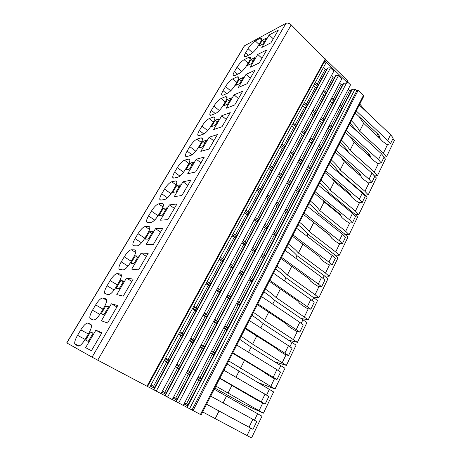<?xml version="1.0" encoding="UTF-8"?>
<svg xmlns="http://www.w3.org/2000/svg" width="461" height="461" viewBox="0 0 461 461"><rect width="100%" height="100%" fill="white"/><g stroke="black" fill="none" stroke-linecap="round" stroke-linejoin="round"><path stroke-width="0.69" d="M348.28 89.152L349.617 90.425L351.086 90.898M351.904 89.325L355.022 89.146L356.774 90.823L358.145 90.385L363.418 95.45L363.389 97.006L201.146 414.865L186.763 407.213L351.904 89.325M243.99 46.469L244.52 45.789L285.981 23.315C287.578 22.727 289.318 23.257 291.214 24.906L325.622 59.469L347.461 80.445L347.807 81.908L347.208 83.043M347.692 82.121L350.527 84.836L183.288 405.421L175.906 401.473L343.347 83.372L343.831 83.199L176.275 401.675M161.056 393.613L172.27 399.595L341.872 78.779L338.518 75.569L167.568 397.105M156.244 391.112L161.039 393.648L333.862 71.121L330.451 67.853L156.244 391.112L153.542 389.643L327.368 68.142L327.846 67.951L153.888 389.833M149.6 387.551L153.542 389.643M66.724 342.88L92.073 357.166L149.583 387.592L325.72 63.33L324.273 61.947M183.305 405.386L186.763 407.213M172.293 399.56L175.906 401.473M349.617 90.425L341.232 106.537M352.394 89.169L187.143 407.426M355.022 89.146L189.569 408.74M356.774 90.823L192.007 410.031M358.145 90.385L193.067 410.618M363.418 95.45L200.42 414.508M257.728 54.433L250.19 67.271L259.151 63.013L266.804 49.897L257.728 54.433L261.94 58.236M182.988 181.772L174.252 196.657L181.911 195.487L190.814 180.222L182.988 181.772L187.846 185.31M126.47 278.064L116.766 294.596L123.248 296.106L133.16 279.101L126.47 278.064L131.846 281.348M196.23 159.212L187.713 173.722L195.625 171.97L204.298 157.097L196.23 159.212L200.967 162.802M209.138 137.217L200.835 151.364L208.983 149.059L217.436 134.566L209.138 137.217L213.766 140.853M234.695 104.958L242.734 91.18L234.021 94.822L226.115 108.289L234.695 104.958M246.018 74.382L238.302 87.532L247.079 83.729L254.916 70.285L246.018 74.382L250.329 78.151M141.164 253.031L131.713 269.126L138.519 269.916L148.165 253.371L141.164 253.031L146.402 256.391M221.735 115.757L213.633 129.558L222.006 126.729L230.241 112.599L221.735 115.757L226.253 119.445M95.876 330.197L85.625 347.657L91.393 350.735L101.881 332.75L95.876 330.197L101.541 333.332M111.383 303.776L101.408 320.764L107.546 323.034L117.739 305.545L111.383 303.776L116.898 306.986M270.941 42.804L278.404 30L269.161 34.95L261.802 47.489L270.941 42.804M155.472 228.656L146.27 244.336L153.375 244.434L162.762 228.333L155.472 228.656L160.578 232.079M169.406 204.909L160.445 220.185L167.833 219.632L176.972 203.958L169.406 204.909L174.385 208.395M75.206 344.465L74.734 343.762C74.457 341.895 75.397 339.083 77.546 335.331L80.796 329.869C83.735 325.23 86.092 322.977 87.872 323.121L90.846 324.325L91.428 325.097C91.722 326.918 90.811 329.707 88.679 333.464L85.325 339.158C82.237 344.039 79.805 346.32 78.024 346.004L75.206 344.465L78.261 346.09M90.419 318.828L89.855 318.102C89.584 316.367 90.46 313.739 92.482 310.224L95.652 304.9C98.521 300.359 100.89 298.071 102.751 298.031L105.903 298.861L106.577 299.644C106.866 301.338 106.013 303.937 104.019 307.452L100.752 312.996C97.732 317.767 95.289 320.09 93.422 319.969L90.419 318.828M105.235 293.853L104.578 293.115C104.319 291.508 105.137 289.053 107.038 285.751L110.127 280.565C112.939 276.122 115.313 273.799 117.255 273.586L120.569 274.059L121.341 274.837C121.623 276.41 120.822 278.842 118.95 282.126L115.769 287.526C112.818 292.193 110.363 294.556 108.41 294.619L105.235 293.853M119.67 269.512L118.926 268.786C118.673 267.288 119.439 264.994 121.226 261.9L124.234 256.84C126.988 252.49 129.374 250.133 131.385 249.764L134.86 249.891L135.73 250.651C136.001 252.109 135.252 254.38 133.494 257.463L130.394 262.724C127.507 267.282 125.046 269.685 123.012 269.927L119.67 269.512M133.742 245.794L132.906 245.079C132.659 243.69 133.379 241.541 135.061 238.637L138 233.698C140.697 229.445 143.089 227.054 145.169 226.535L148.788 226.334L149.756 227.066C150.015 228.42 149.318 230.546 147.664 233.433L144.645 238.556C141.815 243.022 139.349 245.454 137.24 245.863L133.742 245.794M147.468 222.657L146.535 221.983C146.298 220.692 146.973 218.681 148.557 215.944L151.421 211.132C154.066 206.96 156.463 204.546 158.607 203.877L162.37 203.37L163.436 204.056C163.684 205.312 163.027 207.3 161.471 210.014L158.526 215.01C155.76 219.378 153.288 221.845 151.11 222.409L147.468 222.657M160.849 200.097L159.823 199.463C159.598 198.265 160.238 196.374 161.73 193.804L164.525 189.102C167.113 185.022 169.515 182.579 171.723 181.772L175.612 180.971L176.776 181.605C177.012 182.775 176.402 184.631 174.938 187.183L172.062 192.053C169.354 196.328 166.876 198.824 164.635 199.538L160.849 200.097M173.912 178.084L172.794 177.502C172.575 176.384 173.175 174.615 174.581 172.195L177.312 167.608C179.853 163.609 182.256 161.137 184.521 160.198L188.537 159.12L189.799 159.69C190.024 160.774 189.442 162.52 188.065 164.917L185.264 169.665C182.608 173.855 180.124 176.379 177.825 177.237L173.912 178.084M186.653 156.596L185.443 156.077C185.241 155.04 185.8 153.38 187.131 151.093L189.799 146.615C192.289 142.697 194.692 140.202 197.014 139.136L201.146 137.793L202.506 138.294C202.719 139.303 202.172 140.939 200.875 143.198L198.138 147.831C195.539 151.928 193.055 154.475 190.693 155.472L186.653 156.596M199.1 135.62L197.798 135.165C197.602 134.203 198.132 132.641 199.388 130.486L201.993 126.112C204.436 122.269 206.845 119.756 209.213 118.569L213.455 116.973L214.907 117.399C215.114 118.339 214.601 119.872 213.374 121.998L210.706 126.521C208.153 130.538 205.669 133.108 203.249 134.232L199.1 135.62M211.247 115.141L209.859 114.76C209.674 113.861 210.176 112.392 211.363 110.358L213.904 106.082C216.301 102.319 218.71 99.783 221.13 98.487L225.475 96.643L227.019 96.983C227.215 97.859 226.731 99.299 225.573 101.311L222.968 105.725C220.467 109.66 217.978 112.254 215.512 113.498L211.247 115.141M223.118 95.133L221.643 94.833C221.464 93.992 221.937 92.615 223.061 90.69L225.544 86.512C227.901 82.819 230.31 80.266 232.77 78.86L237.219 76.791L238.856 77.039C239.034 77.857 238.579 79.211 237.484 81.107L234.943 85.418C232.488 89.278 229.999 91.889 227.48 93.255L223.118 95.133M90.477 331.96L93.122 333.136L88.264 341.405L85.665 340.12L90.477 331.96L93.001 333.343M105.828 305.902L108.635 306.732L103.909 314.782L101.149 313.843L105.828 305.902L108.289 307.326M120.776 280.536L123.732 281.037L119.128 288.868L116.218 288.269L120.776 280.536L123.168 281.988M135.327 255.832L138.427 256.016L133.944 263.646L130.889 263.364L135.327 255.832L137.666 257.313M149.508 231.762L152.741 231.658L148.373 239.086L145.186 239.103L149.508 231.762L151.784 233.278M163.327 208.309L166.68 207.917L162.433 215.16L159.114 215.46L163.327 208.309L165.551 209.847M176.799 185.443L180.274 184.786L176.125 191.839L172.691 192.421L176.799 185.443L178.966 187.01M189.938 163.148L193.522 162.237L189.477 169.112L185.927 169.948L189.938 163.148L192.053 164.733M202.754 141.4L206.436 140.248L202.5 146.955L198.841 148.033L202.754 141.4L204.817 143.008M215.258 120.177L219.038 118.794L215.195 125.34L211.438 126.648L215.258 120.177L217.275 121.802M227.463 99.461L231.341 97.859L227.584 104.244L223.735 105.782L227.463 99.461L229.434 101.103M239.374 79.234L243.345 77.425L239.68 83.66L235.738 85.406L239.374 79.234L241.305 80.9M234.712 75.581L233.151 75.368C232.984 74.584 233.433 73.287 234.493 71.467L236.925 67.381C239.236 63.756 241.645 61.186 244.151 59.676L248.686 57.389L250.415 57.55C250.588 58.311 250.156 59.584 249.119 61.376L246.635 65.589C244.226 69.369 241.737 72.002 239.178 73.478L234.712 75.581M251.015 59.481L255.06 57.475L251.487 63.566L247.465 65.508L251.015 59.481L252.899 61.163M246.047 56.478L244.399 56.346C244.238 55.62 244.664 54.392 245.673 52.669L248.053 48.676C250.317 45.12 252.726 42.539 255.273 40.931L259.9 38.43C260.914 37.894 261.52 37.917 261.71 38.494C261.877 39.202 261.468 40.407 260.482 42.101L258.056 46.215C255.694 49.926 253.21 52.571 250.605 54.15L246.047 56.478M262.384 40.188L266.51 37.992L263.012 43.939L258.915 46.077L262.384 40.188L264.222 41.882M325.622 59.469L147.543 386.525M324.803 60.973L346.678 81.937L347.461 80.445M178.678 402.983L346.453 83.159L347.029 83.389L346.678 81.937M323.057 91.284L325.812 93.831L335.424 75.817L335.902 75.639L165.194 395.809M325.812 93.831L164.836 395.613M161.846 392.144L165.62 394.143M330.451 67.853L327.846 67.951M150.407 386.07L154.343 388.162M184.066 403.934L187.518 405.766M346.453 83.159L343.831 83.199M173.065 398.097L176.672 400.01M338.518 75.569L335.902 75.639M339.319 106.324L341.855 108.675M339.866 105.269L342.402 107.62M197.948 377.317L201.313 379.207M197.21 378.729L200.581 380.619M211.472 351.391L214.751 353.339M210.752 352.774L214.037 354.711M224.645 326.14L227.849 328.134M223.948 327.483L227.152 329.471M237.484 301.523L240.607 303.568M236.804 302.837L239.927 304.871M250.006 277.528L253.049 279.614M249.338 278.807L252.386 280.887M262.211 254.132L265.184 256.258M261.56 255.377L264.539 257.497M274.122 231.301L277.026 233.468M273.488 232.517L276.393 234.678M285.739 209.029L288.574 211.23M285.123 210.21L287.964 212.412M297.08 187.281L299.857 189.517M296.481 188.44L299.252 190.675M308.155 166.052L310.87 168.323M307.568 167.187L310.282 169.446M318.972 145.319L321.622 147.618M318.395 146.425L321.052 148.719M329.54 125.064L332.133 127.386M328.975 126.141L331.568 128.463M210.712 396.12L252.841 419.326L249.038 427.197L253.003 429.358L206.557 404.262M206.58 404.211L249.038 427.197M252.841 419.326L256.771 421.533L253.003 429.358M232.845 352.757L276.986 379.536L273.874 378.429L268.849 375.571L262.983 371.491L232.621 353.201M236.77 345.076L276.888 369.636L273.264 377.121M276.888 369.636L280.576 372.085L276.986 379.536M245.483 328.007L288.546 355.523L285.382 354.618L280.444 351.737L274.808 347.387L245.16 328.635M249.303 320.516L288.471 345.692L284.938 352.999M288.471 345.692L292.044 348.251L288.546 355.523M257.803 303.868L299.829 332.081L296.613 331.373L291.767 328.468L288.621 326.25L286.344 323.864L257.394 304.669M261.531 296.561L299.777 322.32L296.331 329.454M299.777 322.32L303.246 324.982L299.829 332.081M269.818 280.328L310.847 309.198L307.585 308.674L302.819 305.741L299.754 303.453L297.604 300.895L269.328 281.291M273.454 273.2L310.823 299.5L307.452 306.461M310.823 299.5L314.183 302.26L310.847 309.198M281.544 257.353L318.315 284.011L321.605 286.846L318.303 286.494L313.618 283.544L310.633 281.193L308.605 278.467L280.968 258.477M285.094 250.398L321.605 277.211L318.315 284.011M321.605 277.211L324.867 280.069L321.605 286.846M292.989 234.937L328.923 262.084L332.116 265.006L328.774 264.821L324.169 261.854L321.259 259.445L319.346 256.558L292.337 236.205M296.452 228.143L332.139 255.44L328.923 262.084M332.139 255.44L335.303 258.385L332.116 265.006M304.156 213.045L339.29 240.654L342.39 243.662L339.008 243.639L334.479 240.654L331.643 238.187L329.846 235.156L303.436 214.457M307.545 206.419L342.437 234.159L339.29 240.654M342.437 234.159L345.508 237.19L342.39 243.662M315.07 191.672L349.426 219.713L352.435 222.801L349.017 222.934L344.563 219.932L341.797 217.413L340.103 214.238L314.281 193.217M318.372 185.195L352.498 213.362L349.426 219.713M352.498 213.362L355.477 216.474L352.435 222.801M325.725 170.795L359.332 199.238L362.254 202.402L358.802 202.679L354.417 199.665L351.726 197.095L350.13 193.787L324.872 172.466M328.958 164.462L362.334 193.026L359.332 199.238M362.334 193.026L365.233 196.219L362.254 202.402M336.138 150.39L369.019 179.214L371.854 182.452L368.374 182.873L364.057 179.848L361.43 177.226L359.937 173.785L335.222 152.188M339.296 144.207L371.958 173.146L369.019 179.214M371.958 173.146L374.77 176.402L371.854 182.452M346.315 130.451L378.493 159.633L381.253 162.94L377.738 163.488L373.491 160.451L370.926 157.789L369.532 154.228L345.341 132.359M349.403 124.407L381.368 153.692L378.493 159.633M381.368 153.692L384.099 157.022L381.253 162.94M356.267 110.957L387.764 140.472L390.444 143.844L386.9 144.524L382.722 141.475L380.221 138.773L378.913 135.09L355.235 112.98M359.286 105.05L390.576 134.658L387.764 140.472M390.576 134.658L393.233 138.052L390.444 143.844M275.597 268.999C280.006 272.163 283.475 275.079 285.999 277.752L317.531 300.474L308.253 319.807L301.523 318.545M265.375 289.03C269.875 292.141 273.436 294.965 276.07 297.518L308.253 319.807M263.923 291.876C268.435 294.977 272.013 297.789 274.658 300.324L306.934 322.55L297.437 342.333L288.938 340.235M253.446 312.402C258.056 315.439 261.733 318.159 264.481 320.568L297.437 342.333M239.691 339.348L251.136 347.127L284.99 368.264L275.033 388.998L257.526 382.336M228.685 360.911L275.033 388.998M214.221 389.245L261.981 416.197L251.533 437.95L202.638 411.938M378.717 134.906L379.201 135.903M359.793 104.042L366.063 111.458M392.893 138.749L394.328 140.507L386.543 156.723L384.042 157.143M351.294 120.701C355.039 124.228 357.822 127.732 359.649 131.201L383.443 153.064L386.543 156.723M358.981 116.477L363.631 123.283L380.204 138.715M377.173 133.465L378.608 136.813L379.714 137.343M340.16 142.507C343.883 145.883 346.707 149.208 348.631 152.482M372.476 173.751L376.36 177.934L368.235 194.859L365.112 195.153M331.275 159.921C335.187 163.367 338.149 166.726 340.149 170L364.962 191.338L368.235 194.859M341.376 157.558L344.309 161.725L361.038 176.321M358.796 172.789L359.908 174.973L360.709 175.566M319.629 182.735C323.645 186.129 326.705 189.402 328.814 192.56L354.227 213.57L357.609 216.998L349.127 234.672L345.37 234.718M310.328 200.961C314.419 204.309 317.566 207.513 319.761 210.568L345.664 231.313L349.127 234.672M322.804 200.155L324.112 201.912L340.748 215.443M339.924 214.088L340.454 214.895M298.129 224.853C302.335 228.137 305.591 231.243 307.902 234.171L334.444 254.541L338.017 257.803L329.148 276.277L324.411 275.897M288.384 243.95C292.672 247.188 296.02 250.214 298.423 253.031L325.489 273.096L329.148 276.277M350.089 123.064L357.471 131.8M383.967 157.299L385.442 159.028L377.49 175.589L374.603 175.969M341.399 140.092C345.226 143.578 348.095 147.013 350.008 150.39L374.297 171.999L377.49 175.589M350.325 136.865L354.077 142.293L370.748 157.334M368.057 152.896L369.359 155.685L370.327 156.25M309.003 203.549C313.111 206.891 316.269 210.083 318.476 213.126L344.448 233.831L347.922 237.179L339.25 255.244L335.061 255.106M299.483 222.208C303.672 225.498 306.917 228.616 309.216 231.555L335.689 251.971L339.25 255.244M313.232 222.139L330.088 235.565M320.919 180.205C324.924 183.605 327.973 186.889 330.07 190.059L355.419 211.103L358.785 214.544L355.373 214.734M332.191 178.643L334.323 181.594L351.046 195.689M349.415 193.176L350.775 195.124M330.013 162.393C333.937 165.833 336.905 169.181 338.921 172.449L363.798 193.747L367.083 197.256L358.785 214.544M287.001 246.664C291.3 249.891 294.66 252.905 297.08 255.705L324.216 275.73L327.892 278.899L318.822 297.794L313.273 297.063M277.015 266.222C281.412 269.391 284.863 272.324 287.376 275.01L315.053 294.706L318.822 297.794M251.954 315.318C256.581 318.349 260.275 321.058 263.041 323.443L296.089 345.139L286.367 365.389L274.9 361.822M241.218 336.357L252.616 344.177L286.367 365.389M227.117 363.977L273.621 391.942L263.427 413.177L244.082 404.355L214.843 388.035M215.829 386.099L263.427 413.177M223.908 370.269L265.012 394.172L261.301 401.848L265.144 404.136L256.973 399.992L219.753 378.406M219.885 378.153L261.301 401.848M265.012 394.172L268.821 396.5L265.144 404.136M234.021 94.822L238.435 98.55M269.161 34.95L273.281 38.787M339.596 83.095L341.088 84.513L342.506 84.962M323.357 67.675L325.166 69.392L326.469 69.801M331.545 75.448L333.194 77.016L334.553 77.442M323.628 90.218L326.376 92.77M312.938 110.173L315.75 112.697M312.356 111.262L315.168 113.781M301.99 130.601L304.865 133.096M301.396 131.719L304.272 134.209M290.782 151.525L293.726 153.986M290.171 152.666L293.115 155.126M279.297 172.95L282.311 175.382M278.675 174.12L281.688 176.546M267.536 194.905L270.619 197.302M266.89 196.104L269.979 198.495M255.475 217.413L258.638 219.764M254.818 218.641L257.981 220.992M243.114 240.481L246.353 242.797M242.44 241.743L245.678 244.053M230.437 264.141L233.756 266.412M229.745 265.432L233.064 267.703M217.425 288.419L220.831 290.643M216.716 289.744L220.122 291.963M204.079 313.33L207.571 315.503M203.353 314.69L206.845 316.857M190.376 338.898L193.954 341.019M189.627 340.299L193.211 342.414M176.304 365.164L179.98 367.227M175.537 366.599L179.214 368.656M166.093 393.262L162.491 390.945M315.301 82.502L318.165 85.152M314.725 83.568L317.589 86.219M304.421 102.538L307.349 105.166M303.828 103.627L306.761 106.255M293.277 123.052L296.273 125.651M292.666 124.17L295.668 126.763M281.861 144.062L284.927 146.633M281.239 145.209L284.31 147.774M270.169 165.591L273.31 168.127M269.529 166.767L272.676 169.296M258.183 187.656L261.399 190.151M257.532 188.86L260.747 191.35M245.897 210.274L249.194 212.728M245.229 211.507L248.525 213.962M233.301 233.468L236.677 235.882M232.609 234.735L235.992 237.144M220.375 257.261L223.833 259.629M219.667 258.558L223.136 260.926M207.11 281.677L210.66 283.993M206.39 283.008L209.945 285.324M193.499 306.738L197.141 309.008M192.756 308.104L196.403 310.368M179.519 332.473L183.259 334.686M178.759 333.879L182.498 336.086M165.159 358.906L168.997 361.061M164.375 360.352L168.219 362.502M154.833 387.257L151.058 384.866M187.955 404.919L184.677 402.753M331.257 98.867L333.902 101.311M331.816 97.807L334.456 100.256M320.735 118.765L323.438 121.185M321.311 117.682L324.008 120.102M309.971 139.136L312.731 141.527M310.553 138.023L313.319 140.415M298.941 159.984L301.771 162.347M299.546 158.849L302.37 161.212M287.652 181.346L290.551 183.674M288.269 180.182L291.162 182.51M276.087 203.22L279.049 205.514M276.715 202.027L279.677 204.327M264.234 225.642L267.271 227.895M264.879 224.421L267.91 226.679M252.086 248.617L255.198 250.836M252.749 247.367L255.855 249.585M239.628 272.18L242.814 274.358M240.308 270.901L243.489 273.073M226.852 296.348L230.12 298.48M227.55 295.034L230.811 297.161M213.743 321.144L217.091 323.224M214.457 319.796L217.805 321.876M200.293 346.597L203.722 348.62M201.025 345.208L204.454 347.237M186.48 372.724L190.001 374.695M187.229 371.301L190.75 373.272M177.128 399.145L173.693 396.904M338.23 108.41L339.601 109.672L341.077 110.162M197.112 378.913L200.512 380.751M201.659 378.539L198.437 376.383M210.55 353.161L213.892 354.993M215.01 352.838L211.835 350.694M223.637 328.071L226.933 329.892M228.022 327.794L224.893 325.668M236.401 303.609L239.645 305.424M240.705 303.378L237.622 301.264M248.842 279.758L252.034 281.567M253.072 279.573L250.035 277.47M260.978 256.495L264.124 258.298M272.82 233.796L275.92 235.594M284.374 211.639L287.434 213.431M295.657 190.013L298.67 191.799M306.674 168.893L308.138 170.115L309.642 170.674M317.439 148.263L318.868 149.497L320.366 150.032M327.955 128.106L329.35 129.357L330.842 129.869M285.999 277.752L284.414 280.91M280.374 288.949L276.07 297.518M313.751 297.403L312.195 300.63M308.259 308.778L304.375 316.822M272.751 304.116L274.658 300.324M268.705 312.166L264.481 320.568M303.044 319.577L301.194 323.409M297.276 331.522L293.45 339.452M248.542 352.285L251.136 347.127M244.491 360.352L240.458 368.379M280.864 365.515L278.392 370.632M274.52 378.66L270.803 386.353M223.089 402.937L226.437 396.276M219.033 411.016L215.212 418.617M257.601 413.69L254.449 420.23M250.628 428.142L247.044 435.564M379.103 135.811L378.608 136.813M379.553 136.882L379.276 137.436M363.631 123.283L359.649 131.201M387.632 144.385L383.443 153.064M360.197 174.385L359.908 174.973M344.309 161.725L340.149 170M369.094 182.787L364.962 191.338M328.814 192.56L328.37 193.447M324.112 201.912L319.761 210.568M354.227 213.57L353.714 214.636M349.72 222.905L345.664 231.313M307.902 234.171L306.911 236.141M302.883 244.151L298.423 253.031M334.444 254.541L333.43 256.639M329.465 264.862L325.489 273.096M369.774 154.844L369.359 155.685M370.212 155.962L370.045 156.302M354.077 142.293L350.008 150.39M378.464 163.378L374.297 171.999M318.476 213.126L317.767 214.544M313.67 222.698L309.216 231.555M344.448 233.831L343.687 235.398M339.705 243.644L335.689 251.971M363.798 193.747L363.516 194.329M359.511 202.621L355.419 211.103M338.731 172.829L338.921 172.449M334.323 181.594L330.07 190.059M350.406 194.358L350.251 194.68M297.08 255.705L295.795 258.258M291.761 266.285L287.376 275.01M324.216 275.73L322.936 278.381M318.983 286.563L315.053 294.706M263.041 323.443L260.799 327.904M256.748 335.96L252.616 344.177M292.084 342.275L289.929 346.735M286.033 354.809L282.259 362.623M227.993 393.181L231.923 385.361M238.942 371.399L235.98 377.288M269.374 389.315L266.567 395.123M262.718 403.093L259.065 410.659M341.088 84.513L333.332 99.213M325.166 69.392L317.145 84.207M333.194 77.016L325.305 91.774M321.934 93.381L323.616 94.931L324.988 95.381M311.29 113.245L313.013 114.777L314.39 115.244M300.399 133.575L302.157 135.09L303.54 135.58M289.243 154.389L291.047 155.887L292.435 156.4M277.822 175.71L281.066 177.721M266.118 197.55L269.414 199.561M254.126 219.932L257.474 221.943M241.835 242.872L245.235 244.889M233.779 266.372L230.465 264.084M229.226 266.395L232.69 268.411M220.934 290.447L217.569 288.154M216.301 290.522L219.816 292.539M207.755 315.145L204.338 312.846M203.03 315.284L206.609 317.295M194.237 340.5L190.756 338.195M189.419 340.691L193.055 342.707M180.349 366.53L176.811 364.219M175.434 366.783L179.139 368.794M177.681 368.039L164.784 392.167M313.578 85.677L315.428 87.377L316.736 87.803M302.744 105.621L304.635 107.304L305.954 107.747M291.657 126.037L293.588 127.703L294.913 128.164M280.3 146.944L282.276 148.592L283.607 149.076M268.665 168.363L270.688 169.988L272.025 170.495M256.742 190.312L260.16 192.439M244.52 212.803L248.001 214.935M231.992 235.871L235.531 237.997M223.862 259.583L220.404 257.203M219.142 259.526L222.744 261.652M210.769 283.797L207.254 281.412M205.963 283.797L209.622 285.918M197.337 308.645L193.758 306.254M192.433 308.703L196.161 310.818M183.547 334.15L179.905 331.759M178.54 334.277L182.337 336.386M169.383 360.346L165.678 357.955M164.277 360.537L168.144 362.64M166.744 361.92L153.588 386.209M198.927 379.927L186.538 403.738M330.151 100.959L331.672 102.359L333.101 102.832M319.692 120.736L321.248 122.125L322.683 122.62M308.991 140.985L310.581 142.357L312.028 142.87M298.037 161.707L299.662 163.061L301.114 163.597M286.817 182.925L289.946 184.821M275.326 204.655L278.502 206.557M263.554 226.927L266.781 228.829M251.493 249.747L254.766 251.654M243.512 273.033L240.342 270.838M239.126 273.137L242.451 275.05M230.909 296.97L227.688 294.769M226.443 297.126L229.82 299.045M217.984 321.53L214.711 319.317M213.431 321.738L216.866 323.651M204.724 346.73L201.394 344.505M200.086 346.989L203.572 348.908M191.108 372.592L187.725 370.362M186.382 372.909L189.932 374.828M188.405 374.038L175.768 398.01M339.601 109.672L330.935 126.314M212.319 354.204L200.247 377.403M225.366 329.137L213.599 351.743M238.083 304.704L226.616 326.74M250.484 280.876L239.305 302.364M262.586 257.636L251.671 278.594M274.387 234.96L263.813 255.273M285.906 212.826L275.684 232.465M297.155 191.217L287.266 210.21M308.138 170.115L298.572 188.486M318.868 149.497L309.613 167.274M329.35 129.357L320.401 146.558M323.616 94.931L314.65 111.712M313.013 114.777L303.741 132.123M302.157 135.09L292.574 153.023M291.047 155.887L281.135 174.431M279.666 177.185L269.414 196.363M268.002 199.002L257.399 218.848M256.057 221.361L245.085 241.892M243.811 244.278L232.488 265.467M231.255 267.778L219.643 289.508M218.376 291.876L206.459 314.172M205.162 316.603L192.934 339.486M191.603 341.981L179.047 365.475M315.428 87.377L306.3 104.226M304.635 107.304L295.201 124.718M293.588 127.703L283.832 145.711M282.276 148.592L272.186 167.216M270.688 169.988L260.252 189.258M258.811 191.909L248.012 211.853M246.647 214.382L235.467 235.018M234.171 237.421L222.628 258.725M221.372 261.047L209.536 282.904M208.245 285.284L196.098 307.712M194.773 310.155L182.302 333.182M180.948 335.694L168.138 359.338M331.672 102.359L322.861 119.076M321.248 122.125L312.143 139.401M310.581 142.357L301.166 160.209M299.662 163.061L289.929 181.519M288.482 184.262L278.421 203.347M277.032 205.975L266.625 225.717M265.305 228.218L254.535 248.64M253.279 251.015L242.169 272.088M240.959 274.387L229.561 295.997M228.322 298.348L216.63 320.516M215.356 322.93L203.364 345.675M202.056 348.153L189.748 371.497M66.828 342.955L244.52 45.789M285.981 23.315L92.073 357.166M97.726 360.202L291.214 24.906M325.345 58.875L146.978 386.237M85.152 339.446L77.546 335.331M88.362 334.006L80.796 329.869M91.422 325.091L87.872 323.121M99.864 314.414L92.482 310.224M103.028 309.135L95.652 304.9M106.658 300.307L102.751 298.031M106.295 299.091L105.903 298.861M114.149 289.986L107.038 285.751M117.325 284.892L110.127 280.565M121.376 276.104L117.255 273.586M121.157 274.422L120.569 274.059M128.031 266.135L121.226 261.9M131.258 261.254L124.234 256.84M135.649 252.484L131.385 249.764M135.632 250.386L134.86 249.891M141.533 242.843L135.061 238.637M144.852 238.199L138 233.698M149.508 229.428L145.169 226.535M149.727 226.962L148.788 226.334M154.666 220.081L148.557 215.944M158.106 215.696L151.421 211.132M162.987 206.914L158.607 203.877M163.453 204.125L162.37 203.37M167.452 197.832L161.73 193.804M171.002 193.706L164.525 189.102M176.096 184.924L171.723 181.772M176.822 181.847L175.612 180.971M179.899 176.085L174.581 172.195M183.553 172.212L177.312 167.608M188.86 163.448L184.521 160.198M189.857 160.111L188.537 159.12M192.024 154.804L187.131 151.093M195.781 151.191L189.799 146.615M201.29 142.455L197.014 139.136M202.558 138.894L201.146 137.793M203.831 133.978L199.388 130.486M207.704 130.636L201.993 126.112M213.403 121.94L209.213 118.569M214.941 118.172L213.455 116.973M215.316 113.573L211.363 110.358M219.327 110.525L213.904 106.082M225.227 101.893L221.13 98.487M227.014 97.934L225.475 96.643M226.576 93.641L223.061 90.69M230.679 90.852L225.544 86.512M236.781 82.3L232.77 78.86M238.798 78.157L237.219 76.791M237.645 74.198L234.493 71.467M241.76 71.599L236.925 67.381M248.07 63.151L244.151 59.676M250.3 58.829L248.686 57.389M248.519 55.216L245.673 52.669M252.588 52.756L248.053 48.676M259.105 44.435L255.273 40.931M261.525 39.934L259.9 38.43M66.718 342.892L244.313 45.933M78.987 346.027L74.734 343.762M92.701 319.698L89.855 318.102M106.243 294.095L104.578 293.115M120.217 269.581L118.926 268.786M134.018 245.794L132.906 245.079M147.537 222.651L146.535 221.983M160.751 200.109L159.823 199.463M173.647 178.119L172.794 177.502M186.227 156.665L185.443 156.077M198.518 135.73L197.798 135.165M210.516 115.29L209.859 114.76M222.237 95.329L221.643 94.833M233.692 75.835L233.151 75.368M244.895 56.784L244.399 56.346"/></g></svg>
